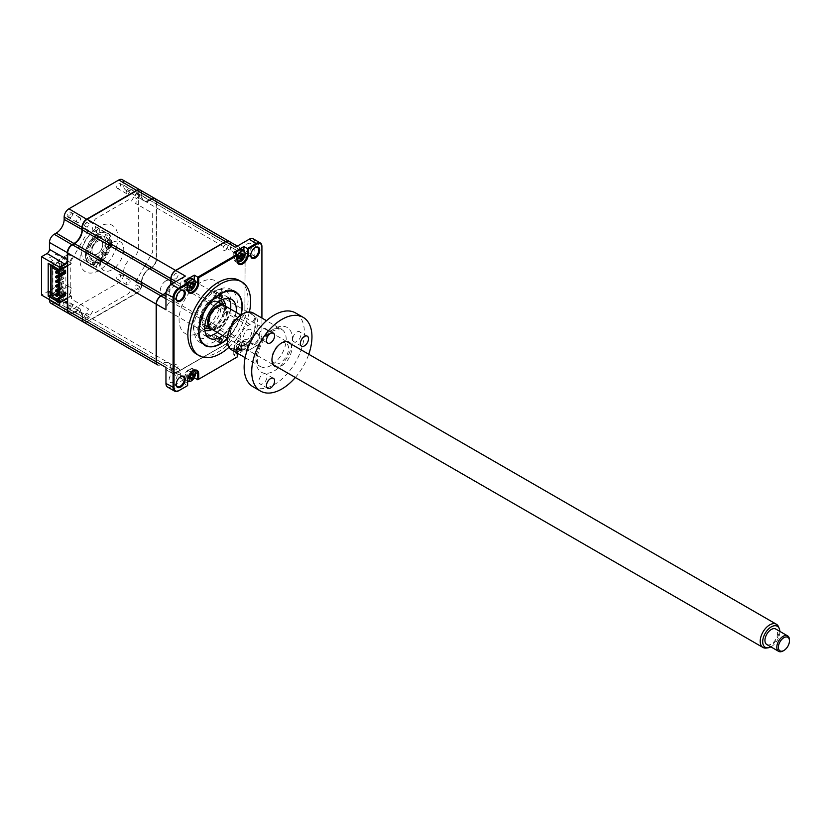 <?xml version="1.0" encoding="UTF-8"?>
<svg xmlns="http://www.w3.org/2000/svg" width="831" height="831" viewBox="0 0 831 831"><rect width="100%" height="100%" fill="white"/><g stroke="black" fill="none" stroke-linecap="round" stroke-linejoin="round"><path stroke-width="0.62" stroke-dasharray="4.16 3.12" d="M118.677 279.143A2.794 1.61 -60 0 1 117.285 279.278A2.794 1.61 -60 0 1 116.849 277.045A2.794 1.61 -60 0 1 118.677 274.583A2.794 1.61 -60 0 1 120.079 274.438A2.794 1.61 -60 0 1 120.505 276.681A2.794 1.61 -60 0 1 118.677 279.143M128.161 284.618A2.794 1.61 -60 0 1 126.769 284.763A2.794 1.61 -60 0 1 126.343 282.519A2.794 1.61 -60 0 1 128.161 280.057A2.794 1.61 -60 0 1 129.563 279.922A2.794 1.61 -60 0 1 129.989 282.156A2.794 1.61 -60 0 1 128.161 284.618M118.677 188.149A2.794 1.61 -60 0 1 117.285 188.284A2.794 1.61 -60 0 1 116.849 186.051A2.794 1.61 -60 0 1 118.677 183.578A2.794 1.61 -60 0 1 120.079 183.443A2.794 1.61 -60 0 1 120.505 185.687A2.794 1.61 -60 0 1 118.677 188.149M128.161 189.063A2.794 1.61 120 0 0 126.343 191.525A2.794 1.61 120 0 0 126.769 193.758A2.794 1.61 120 0 0 128.161 193.623A2.794 1.61 120 0 0 129.989 191.161A2.794 1.61 120 0 0 129.563 188.917A2.794 1.61 120 0 0 128.161 189.063M69.077 216.787A2.794 1.61 -60 0 1 67.675 216.922A2.794 1.61 -60 0 1 67.249 214.689A2.794 1.61 -60 0 1 69.077 212.227A2.794 1.61 -60 0 1 70.469 212.082A2.794 1.61 -60 0 1 70.895 214.325A2.794 1.61 -60 0 1 69.077 216.787M78.561 222.261A2.794 1.61 -60 0 1 77.158 222.407A2.794 1.61 -60 0 1 76.732 220.163A2.794 1.61 -60 0 1 78.561 217.701A2.794 1.61 -60 0 1 79.953 217.566A2.794 1.61 -60 0 1 80.378 219.799A2.794 1.61 -60 0 1 78.561 222.261M93.872 230.156A2.296 1.319 -60 0 1 92.729 230.27A2.296 1.319 -60 0 1 92.376 228.432A2.296 1.319 -60 0 1 93.872 226.416A2.296 1.319 -60 0 1 95.025 226.302A2.296 1.319 -60 0 1 95.378 228.141A2.296 1.319 -60 0 1 93.872 230.156M98.141 228.878A2.296 1.319 120 0 0 96.645 230.904A2.296 1.319 120 0 0 96.998 232.732A2.296 1.319 120 0 0 98.141 232.618A2.296 1.319 120 0 0 99.637 230.603A2.296 1.319 120 0 0 99.294 228.764A2.296 1.319 120 0 0 98.141 228.878M93.872 259.833A17.326 10.003 -60 0 1 85.209 260.685A17.326 10.003 -60 0 1 82.56 246.807A17.326 10.003 -60 0 1 93.872 231.537A17.326 10.003 -60 0 1 102.535 230.675A17.326 10.003 -60 0 1 105.194 244.563A17.326 10.003 -60 0 1 93.872 259.833M97.591 261.973A17.326 10.003 -60 0 1 88.927 262.835A17.326 10.003 -60 0 1 86.268 248.947A17.326 10.003 -60 0 1 97.591 233.677A17.326 10.003 -60 0 1 106.254 232.825A17.326 10.003 -60 0 1 108.913 246.703A17.326 10.003 -60 0 1 97.591 261.973M93.872 264.954A2.296 1.319 -60 0 1 92.729 265.068A2.296 1.319 -60 0 1 92.376 263.23A2.296 1.319 -60 0 1 93.872 261.204A2.296 1.319 -60 0 1 95.025 261.1A2.296 1.319 -60 0 1 95.378 262.928A2.296 1.319 -60 0 1 93.872 264.954M98.141 263.676A2.296 1.319 120 0 0 96.645 265.691A2.296 1.319 120 0 0 96.998 267.53A2.296 1.319 120 0 0 98.141 267.416A2.296 1.319 120 0 0 99.637 265.401A2.296 1.319 120 0 0 99.294 263.562A2.296 1.319 120 0 0 98.141 263.676M69.077 307.782A2.794 1.61 -60 0 1 67.675 307.927A2.794 1.61 -60 0 1 67.249 305.683A2.794 1.61 -60 0 1 69.077 303.222A2.794 1.61 -60 0 1 70.469 303.086A2.794 1.61 -60 0 1 70.895 305.32A2.794 1.61 -60 0 1 69.077 307.782M78.561 308.696A2.794 1.61 120 0 0 76.732 311.158A2.794 1.61 120 0 0 77.158 313.401A2.794 1.61 120 0 0 78.561 313.256A2.794 1.61 120 0 0 80.378 310.794A2.794 1.61 120 0 0 79.953 308.561A2.794 1.61 120 0 0 78.561 308.696M67.633 265.401L71.424 263.209L71.424 261.339A3.355 1.932 -60 0 1 72.12 259.002L78.353 248.22M71.424 263.209L55.781 254.172L48.821 258.192L52.935 260.56L48.188 263.302M49.455 299.627L49.455 293.239A3.355 1.932 120 0 0 48.759 291.702A3.355 1.932 120 0 0 47.087 291.868L41.55 295.057M67.633 303.554L67.955 303.554A3.802 2.192 120 0 0 67.633 302.266M83.38 322.033A6.71 3.875 -60 0 1 82.02 318.969L82.02 316.601A11.177 6.451 120 0 0 79.703 311.48A11.177 6.451 120 0 0 74.115 312.041L72.38 313.038A6.264 3.615 -60 0 1 67.955 310.482L67.955 303.554M65.514 311.718A6.71 3.875 -60 0 1 64.153 308.665L64.153 306.286A11.177 6.451 120 0 0 61.837 301.175A11.177 6.451 120 0 0 56.248 301.726L54.202 302.91L72.058 313.225A6.71 3.875 -60 0 1 68.869 313.64M54.202 302.91A6.71 3.875 -60 0 1 50.847 303.242M67.633 308.291L74.437 311.854L72.38 313.038M64.153 306.286L82.653 316.601A11.624 6.71 120 0 0 74.437 311.854M140.221 190.05A6.71 3.875 -60 0 1 141.457 193.021L141.457 195.389A11.177 6.451 120 0 0 143.773 200.51A11.177 6.451 120 0 0 149.362 199.959L151.419 198.775A6.71 3.875 -60 0 1 154.774 198.443A6.71 3.875 -60 0 1 156.166 201.507L156.166 259.189A6.71 3.875 -60 0 1 151.419 267.405L149.362 268.59A11.177 6.451 120 0 0 141.457 282.28L141.457 284.659A6.71 3.875 -60 0 1 136.72 292.876L86.767 321.711A6.71 3.875 -60 0 1 83.432 322.064M122.209 179.641A6.71 3.875 -60 0 1 123.601 182.706L123.601 185.084A11.177 6.451 120 0 0 125.907 190.195A11.177 6.451 120 0 0 131.495 189.645L133.552 188.46A6.71 3.875 -60 0 1 136.907 188.128A6.71 3.875 -60 0 1 138.299 191.192L138.299 248.874A6.71 3.875 -60 0 1 133.552 257.091L131.495 258.275A11.177 6.451 120 0 0 123.601 271.966L123.601 274.344A6.71 3.875 -60 0 1 118.854 282.561L68.9 311.396A6.71 3.875 -60 0 1 65.545 311.729M123.601 274.344L141.457 285.023A6.264 3.615 -60 0 1 137.032 292.689L87.078 321.524A6.264 3.615 -60 0 1 82.653 318.969L82.653 316.601M68.9 311.396L87.078 321.524M137.032 292.689L118.854 282.561M149.372 268.6A11.624 6.71 120 0 0 141.467 282.291L141.457 282.644M149.362 268.59L131.495 258.275M138.299 248.874L156.166 259.552A6.264 3.615 -60 0 1 151.73 267.229L133.552 257.091M138.299 191.192L156.166 201.507L156.166 259.552M133.552 188.46L151.73 199.315A6.264 3.615 -60 0 1 156.166 201.871M131.495 189.645L149.684 200.51L151.73 199.315M123.601 185.084L141.457 195.763A11.624 6.71 120 0 0 149.684 200.51M86.923 219.394L137.032 190.829A6.264 3.615 -60 0 1 141.457 193.384L141.457 195.763M123.601 182.706L141.457 193.384M74.738 243.763A11.624 6.71 120 0 0 82.643 230.073M67.633 252.801L67.955 252.801A6.264 3.615 -60 0 1 72.38 245.135L72.692 244.958M67.633 259.739L67.955 252.801M67.633 261.381A3.802 2.192 120 0 0 67.955 259.739M50.005 295.109L52.935 293.416L52.935 260.56M52.935 293.416L48.821 291.047L55.781 287.027L71.424 296.065L67.633 298.256M79.371 246.443L87.276 232.753M88.304 230.966L88.616 230.436L85.24 228.483A4.02 2.327 -60 0 1 85.24 223.84A4.02 2.327 -60 0 1 89.26 221.513L92.636 223.466L94.537 220.184A3.355 1.932 -60 0 1 96.209 218.418L127.901 200.115A3.355 1.932 -60 0 1 129.584 199.949L131.475 201.04L134.851 195.202A4.02 2.327 -60 0 1 138.87 192.875A4.02 2.327 -60 0 1 138.87 197.518L135.495 203.366L151.99 212.892A3.355 1.932 -60 0 1 152.686 214.429L152.686 251.024A3.355 1.932 -60 0 1 151.99 253.362L145.768 264.144M144.739 265.92L136.835 279.611M135.806 281.387L135.495 281.927L138.87 283.87A4.02 2.327 -60 0 1 138.87 288.523A4.02 2.327 -60 0 1 134.851 290.84L131.475 288.897L129.584 292.169A3.355 1.932 -60 0 1 127.901 293.945L96.209 312.238A3.355 1.932 -60 0 1 94.537 312.404L92.636 311.313L89.26 317.162A4.02 2.327 -60 0 1 85.24 319.488A4.02 2.327 -60 0 1 85.24 314.835L88.616 308.987L72.12 299.472A3.355 1.932 -60 0 1 71.424 297.934L71.424 296.065M82.653 227.704L82.653 227.341A6.264 3.615 -60 0 1 87.078 219.675M193.862 328.515A30.737 17.752 -60 0 1 207.283 297.571A30.737 17.752 -60 0 1 230.976 289.344A30.737 17.752 -60 0 1 237.334 303.408A30.737 17.752 -60 0 1 223.923 334.342A30.737 17.752 -60 0 1 200.229 342.58A30.737 17.752 -60 0 1 193.862 328.515M196.677 354.214A42.589 24.587 120 0 0 229.501 342.808A42.589 24.587 120 0 0 248.085 299.939A42.589 24.587 120 0 0 239.266 280.442M229.055 347.202A42.589 24.587 120 0 0 249.383 311.989M180.472 290.767A5.703 3.293 120 0 0 180.234 290.892A5.703 3.293 120 0 0 176.203 297.872L176.203 298.422M169.098 293.769A5.703 3.293 -60 0 1 171.581 288.025A5.703 3.293 -60 0 1 175.975 286.498A5.703 3.293 -60 0 1 177.159 289.105A5.703 3.293 -60 0 1 174.666 294.849A5.703 3.293 -60 0 1 170.272 296.376A5.703 3.293 -60 0 1 169.098 293.769M243.618 250.744A5.703 3.293 -60 0 1 246.101 245A5.703 3.293 -60 0 1 250.495 243.473A5.703 3.293 -60 0 1 251.679 246.08A5.703 3.293 -60 0 1 249.186 251.824A5.703 3.293 -60 0 1 244.792 253.351A5.703 3.293 -60 0 1 243.618 250.744M254.992 247.742A5.703 3.293 120 0 0 254.764 247.867A5.703 3.293 120 0 0 250.723 254.847L250.723 255.397M243.618 336.794A5.703 3.293 -60 0 1 246.101 331.05A5.703 3.293 -60 0 1 250.495 329.523A5.703 3.293 -60 0 1 251.679 332.13A5.703 3.293 -60 0 1 249.186 337.874A5.703 3.293 -60 0 1 244.792 339.401A5.703 3.293 -60 0 1 243.618 336.794M250.723 340.897A5.703 3.293 120 0 0 251.907 343.504A5.703 3.293 120 0 0 256.301 341.977A5.703 3.293 120 0 0 258.794 336.243A5.703 3.293 120 0 0 257.61 333.636A5.703 3.293 120 0 0 254.764 333.917A5.703 3.293 120 0 0 250.723 340.897L250.723 341.448A6.368 3.677 120 0 0 255.231 344.044A6.368 3.677 120 0 0 259.739 336.243A6.368 3.677 120 0 0 255.231 333.636A6.368 3.677 120 0 0 250.723 341.448M169.098 379.819A5.703 3.293 -60 0 1 171.581 374.075A5.703 3.293 -60 0 1 175.975 372.548A5.703 3.293 -60 0 1 177.159 375.155A5.703 3.293 -60 0 1 174.666 380.899A5.703 3.293 -60 0 1 170.272 382.426A5.703 3.293 -60 0 1 169.098 379.819M180.472 376.817A5.703 3.293 120 0 0 180.234 376.942A5.703 3.293 120 0 0 176.203 383.922L176.203 384.473M185.406 276.079A6.71 3.875 120 0 0 180.67 284.285L180.67 286.664A11.177 6.451 -60 0 1 172.765 300.355L165.961 296.428M170.448 284.825A11.177 6.451 -60 0 1 166.065 292.429M180.67 286.664L173.866 282.737M156.321 304.188L156.321 361.869M165.961 298.807L170.708 301.539A6.71 3.875 120 0 0 165.961 309.755M165.961 367.437A6.71 3.875 120 0 0 167.353 370.512A6.71 3.875 120 0 0 170.708 370.179L172.765 368.985A11.177 6.451 -60 0 1 178.353 368.434A11.177 6.451 -60 0 1 180.67 373.555L171.02 367.801L171.02 370.179A6.482 3.74 120 0 0 175.611 372.818L225.72 344.252A6.71 3.875 120 0 0 230.457 336.046L240.107 341.614L240.107 339.235A11.177 6.451 -60 0 1 248.012 325.544L238.362 319.977A11.177 6.451 -60 0 0 230.457 333.667L240.107 339.235M171.02 370.179L171.02 370.356A6.71 3.875 120 0 0 172.412 373.431A6.71 3.875 120 0 0 175.767 373.098L225.72 344.252L235.36 349.82A6.71 3.875 120 0 0 240.107 341.614M172.765 368.985L163.115 363.417A11.177 6.451 -60 0 1 168.703 362.867A11.177 6.451 -60 0 1 171.02 367.988L171.02 370.356L180.67 375.924A6.71 3.875 120 0 0 182.051 378.998A6.71 3.875 120 0 0 185.406 378.666L175.611 372.818M157.713 364.944A6.71 3.875 120 0 0 161.058 364.612L170.708 370.179M167.582 387.08A7.822 4.519 120 0 0 171.498 386.695L185.406 378.666M180.67 373.555L180.67 375.924M191.826 373.545A3.688 2.129 120 0 0 191.826 373.358A3.688 2.129 120 0 0 189.219 371.852A3.688 2.129 120 0 0 186.611 376.37A3.688 2.129 120 0 0 189.375 377.783M189.551 377.658A3.688 2.129 120 0 0 191.805 373.763M194.08 370.46A7.157 4.134 120 0 0 192.792 368.673A7.157 4.134 120 0 0 187.276 370.584A7.157 4.134 120 0 0 184.16 377.783L184.16 383.579L187.64 381.574M188.201 381.252L194.277 377.741L194.277 371.945A7.157 4.134 120 0 0 194.153 370.751M180.67 284.285L175.923 281.553M225.72 241.665L175.611 270.594M244.844 310.576L245.166 252.894L244.844 310.576M240.419 318.792L250.069 324.36A6.71 3.875 120 0 0 254.805 316.144L245.166 310.576A6.71 3.875 120 0 1 240.419 318.792M235.36 349.82L249.269 341.79A7.822 4.519 120 0 0 254.805 332.203L254.805 316.144M248.012 325.544L250.069 324.36M229.076 241.333A6.71 3.875 120 0 1 230.457 244.407L240.107 249.975A6.71 3.875 120 0 0 238.715 246.9A6.71 3.875 120 0 0 235.36 247.233M248.012 256.914A11.177 6.451 -60 0 1 242.423 257.465A11.177 6.451 -60 0 1 240.107 252.344L230.457 246.776A11.177 6.451 -60 0 0 232.773 251.897A11.177 6.451 -60 0 0 238.362 251.346L248.012 256.914L250.069 255.719L240.419 250.152A6.71 3.875 120 0 1 243.774 249.819L253.413 255.387A6.71 3.875 120 0 0 250.069 255.719M253.413 255.387A6.71 3.875 120 0 1 254.805 258.462L245.166 252.894A6.71 3.875 120 0 0 243.774 249.819M254.805 258.462L254.805 242.392A7.822 4.519 120 0 0 253.185 238.819M240.107 252.344L240.107 249.975M254.805 332.203L261.921 336.867L261.921 318.055L261.921 336.316A7.822 4.519 -60 0 1 256.384 345.893L247.358 351.108L248.313 350.557L248.313 345.312A7.822 4.519 120 0 0 242.777 342.123A7.822 4.519 120 0 0 237.24 351.7L237.24 356.956L233.771 354.941L233.771 349.145L237.24 351.16A7.157 4.134 120 0 1 242.299 342.393L242.777 342.123M261.921 336.867A7.157 4.134 -60 0 1 256.862 345.623L248.313 350.557M256.862 345.623L249.269 341.79M237.728 261.568A7.157 4.134 120 0 0 243.888 252.312L243.888 251.18M241.426 253.902A3.688 2.129 120 0 0 241.437 253.725A3.688 2.129 120 0 0 238.829 252.219A3.688 2.129 120 0 0 236.212 256.737A3.688 2.129 120 0 0 238.975 258.15M239.162 258.026A3.688 2.129 120 0 0 241.343 254.535M233.771 252.354L233.771 258.15A7.157 4.134 120 0 0 235.246 261.422A7.157 4.134 120 0 0 237.437 261.651M189.551 286.664A3.688 2.129 120 0 0 191.826 282.363A3.688 2.129 120 0 0 189.219 280.857A3.688 2.129 120 0 0 186.611 285.376A3.688 2.129 120 0 0 189.375 286.788M184.16 280.992L184.16 286.788A7.157 4.134 120 0 0 185.635 290.071A7.157 4.134 120 0 0 187.827 290.289M188.118 290.206A7.157 4.134 120 0 0 194.277 280.951L194.277 279.818M187.64 283.007L187.64 289.344M237.24 254.359L237.24 260.705M187.64 380.338L187.64 385.594L184.16 383.579M192.927 370.906A7.157 4.134 120 0 0 192.699 371.031A7.157 4.134 120 0 0 187.64 379.798L184.16 377.783M236.212 347.732A3.688 2.129 120 0 0 238.829 349.238A3.688 2.129 120 0 0 241.437 344.72A3.688 2.129 120 0 0 238.829 343.213A3.688 2.129 120 0 0 236.212 347.732M248.313 345.312L247.358 345.312L247.358 351.108L243.888 349.103L243.888 343.307A7.157 4.134 120 0 0 242.403 340.035A7.157 4.134 120 0 0 236.887 341.946A7.157 4.134 120 0 0 233.771 349.145M243.888 349.103L233.771 354.941M243.888 343.307L247.358 345.312A7.157 4.134 120 0 0 245.883 342.04A7.157 4.134 120 0 0 242.299 342.393M237.24 351.7L237.24 353.113M172.765 300.355L170.708 301.539M227.393 338.622A30.737 17.752 120 0 0 241.115 314.845M100.717 259.376A13.41 7.749 -60 0 1 99.73 260.01A13.41 7.749 -60 0 1 93.02 260.674A13.41 7.749 -60 0 1 90.963 249.934A13.41 7.749 -60 0 1 99.73 238.113A13.41 7.749 -60 0 1 106.43 237.448A13.41 7.749 -60 0 1 109.162 244.761M109.1 245.342A13.41 7.749 -60 0 1 101.195 259.033M100.593 261.059A17.887 10.325 -60 0 1 98.141 262.752A17.887 10.325 -60 0 1 85.5 255.449A17.887 10.325 -60 0 1 98.141 233.542A17.887 10.325 -60 0 1 110.554 243.815M110.118 245.934A17.887 10.325 -60 0 1 102.213 259.625M111.344 244.262A17.887 10.325 120 0 0 98.931 233.999A17.887 10.325 120 0 0 86.289 255.906A17.887 10.325 120 0 0 98.931 263.209A17.887 10.325 120 0 0 101.382 261.516M103.002 260.082A17.887 10.325 120 0 0 110.907 246.392M116.371 247.171A26.831 15.488 120 0 0 98.931 226.697A26.831 15.488 120 0 0 79.963 259.552A26.831 15.488 120 0 0 98.931 270.511A26.831 15.488 120 0 0 106.41 264.424M107.801 262.845A26.831 15.488 120 0 0 115.706 249.155M216.548 292.782A2.233 1.288 120 0 0 216.091 291.754A2.233 1.288 120 0 0 214.367 292.356A2.233 1.288 120 0 0 213.39 294.6A2.233 1.288 120 0 0 213.847 295.628A2.233 1.288 120 0 0 215.572 295.026A2.233 1.288 120 0 0 216.548 292.782M216.548 336.586A2.233 1.288 120 0 0 216.091 335.568A2.233 1.288 120 0 0 214.367 336.16A2.233 1.288 120 0 0 213.39 338.414A2.233 1.288 120 0 0 213.847 339.432A2.233 1.288 120 0 0 215.572 338.84A2.233 1.288 120 0 0 216.548 336.586M227.403 338.321A30.404 17.555 120 0 0 240.865 315.001M241.998 305.652A31.298 18.074 -60 0 1 219.872 343.982A31.298 18.074 -60 0 1 197.736 331.205A31.298 18.074 -60 0 1 219.872 292.865A31.298 18.074 -60 0 1 241.998 305.652L241.998 306.109M206.909 335.953A22.354 12.912 -60 0 1 203.792 334.955A22.354 12.912 -60 0 1 199.16 324.724A22.354 12.912 -60 0 1 208.924 302.224A22.354 12.912 -60 0 1 226.146 296.231A22.354 12.912 -60 0 1 228.567 298.433M236.149 312.342A22.354 12.912 -60 0 1 222.739 335.568M230.623 309.142A22.354 12.912 -60 0 1 217.203 332.379M59.707 274.053L62.896 272.215L62.896 273.378L55.781 277.481M58.43 275.965L63.914 272.797L63.914 273.96L58.43 277.128M56.799 286.03L62.896 282.509L62.896 281.335L58.43 283.922M58.43 285.085L63.914 281.927L63.914 283.091L58.43 286.259M62.896 281.335L63.914 281.927M62.896 282.509L63.914 283.091M58.492 295.348L63.914 292.221L62.896 291.629L56.799 295.161M62.896 291.629L62.896 290.466L58.43 293.052M58.43 294.216L63.914 291.047L63.914 292.221M62.896 290.466L63.914 291.047M162.959 294.693L230.301 333.574L230.301 335.953L141.779 284.836A6.71 3.875 -60 0 1 137.032 293.052L87.078 321.898A6.71 3.875 -60 0 1 83.723 322.231A6.71 3.875 -60 0 1 82.331 319.156L82.331 316.788A11.177 6.451 120 0 0 80.025 311.667A11.177 6.451 120 0 0 74.437 312.217L72.38 313.401L160.902 364.518A6.71 3.875 -60 0 1 157.63 364.892M72.38 313.401A6.71 3.875 -60 0 1 69.025 313.734M82.331 316.788L170.864 367.894A11.177 6.451 120 0 0 168.548 362.773A11.177 6.451 120 0 0 162.959 363.334L160.902 364.518M74.437 312.217L162.959 363.334M230.301 335.953A6.71 3.875 -60 0 1 225.565 344.169L175.611 373.005A6.71 3.875 -60 0 1 172.256 373.337A6.71 3.875 -60 0 1 170.864 370.262L170.864 367.894M82.331 319.156L170.864 370.262M141.779 282.467A11.177 6.451 120 0 1 149.684 268.777L238.206 319.883A11.177 6.451 120 0 0 230.301 333.574M140.387 190.133A6.71 3.875 -60 0 1 141.779 193.208L141.779 195.576A11.177 6.451 120 0 0 144.095 200.697A11.177 6.451 120 0 0 149.684 200.136L151.73 198.952L240.263 250.069A6.71 3.875 -60 0 1 243.618 249.736A6.71 3.875 -60 0 1 245.01 252.801L245.01 310.482A6.71 3.875 -60 0 1 240.263 318.699L238.206 319.883M151.73 198.952A6.71 3.875 -60 0 1 155.085 198.619A6.71 3.875 -60 0 1 156.477 201.694L156.477 259.376A6.71 3.875 -60 0 1 151.741 267.592M141.779 195.576L230.301 246.682A11.177 6.451 120 0 0 232.618 251.803A11.177 6.451 120 0 0 238.206 251.253L240.263 250.069M149.684 200.136L238.206 251.253M228.992 241.291A6.71 3.875 -60 0 1 230.301 244.314L230.301 246.682M141.779 193.208L230.301 244.314M166.117 292.117A11.177 6.451 120 0 0 170.21 285.033M138.808 195.223L136.668 193.831A3.251 1.88 120 0 0 134.57 197.456L136.845 198.609L138.808 195.223M89.197 223.871L87.058 222.469A3.251 1.88 120 0 0 84.959 226.094L87.245 227.247L89.197 223.871M100.468 260.986A16.547 9.556 120 0 0 112.06 269.691A16.547 9.556 120 0 0 113.681 268.621M115.374 267.218A16.547 9.556 120 0 0 123.279 253.528M123.642 251.367A16.547 9.556 120 0 0 112.06 242.673A16.547 9.556 120 0 0 110.43 243.743M108.747 245.135A16.547 9.556 120 0 0 100.842 258.825M67.633 265.941L70.791 264.123L70.791 295.878L67.633 297.706M138.808 286.228L136.668 284.825A3.251 1.88 120 0 0 134.57 288.45L136.845 289.614L138.808 286.228M89.197 314.866L87.058 313.464A3.251 1.88 120 0 0 84.959 317.099L87.245 318.252L89.197 314.866M170.864 278.634L240.263 318.699M225.388 250.131A3.251 1.88 120 0 0 227.684 246.142A3.251 1.88 120 0 0 225.388 244.813A3.251 1.88 120 0 0 223.082 248.801A3.251 1.88 120 0 0 225.388 250.131M175.777 278.769A3.251 1.88 120 0 0 178.083 274.781A3.251 1.88 120 0 0 175.777 273.461A3.251 1.88 120 0 0 173.482 277.44A3.251 1.88 120 0 0 175.777 278.769M200.583 332.12A30.404 17.555 -60 0 1 179.081 319.706A30.404 17.555 -60 0 1 200.583 282.467A30.404 17.555 -60 0 1 222.085 294.88A30.404 17.555 -60 0 1 200.583 332.12M225.388 341.125A3.251 1.88 120 0 0 227.684 337.137A3.251 1.88 120 0 0 225.388 335.817A3.251 1.88 120 0 0 223.082 339.796A3.251 1.88 120 0 0 225.388 341.125M175.777 369.764A3.251 1.88 120 0 0 178.083 365.785A3.251 1.88 120 0 0 175.777 364.456A3.251 1.88 120 0 0 173.482 368.434A3.251 1.88 120 0 0 175.777 369.764M58.43 298.142L61.743 296.22L61.743 297.778L58.43 299.69M50.005 296.657L68.184 286.165L68.184 284.524L50.639 294.652M50.639 295.379L61.702 288.991L61.702 260.519L50.639 266.907M50.005 266.543L68.184 256.041L68.184 254.4L72.224 256.727L69.212 263.209L70.791 264.123M50.483 264.622L67.321 254.899M67.633 254.722L68.184 254.4M58.897 269.483L63.322 266.928L61.743 266.013L61.743 267.561L58.658 269.348M61.743 266.013L57.318 268.569M63.322 266.928L63.322 268.475L61.743 267.561M51.948 267.561L59.375 263.271L65.857 267.021L63.322 268.475M58.43 292.481L59.375 291.93L59.375 274.251M59.375 273.866L59.375 263.271M64.112 294.673L65.857 295.68L63.322 297.134L61.743 296.22M63.125 294.101L59.375 291.93M58.43 301.518L63.322 298.693L61.743 297.778M63.322 298.693L63.322 297.134M68.184 286.165L72.224 288.492L69.212 294.974L70.791 295.878M65.576 292.689L64.278 291.93L58.43 295.317M64.278 293.436L64.278 291.93M65.576 270.688L64.278 269.94L58.43 273.316M64.278 271.446L64.278 269.94M65.857 295.68L65.857 267.021M187.64 284.482A6.035 3.49 120 0 0 186.975 287.505A6.035 3.49 120 0 0 187.733 289.874M186.175 282.166A6.035 3.49 120 0 0 186.196 289.095A6.035 3.49 120 0 0 189.219 288.804A6.035 3.49 120 0 0 191.13 287.173M191.431 286.809A6.035 3.49 120 0 0 192.865 284.316M193.052 283.828A6.035 3.49 120 0 0 192.231 278.645M191.192 288.752L189.78 286.352L191.005 287.1M190.891 283.309A2.638 1.517 -60 0 1 190.351 283.34A2.638 1.517 -60 0 1 189.572 282.54A2.638 1.517 -60 0 1 188.242 284.836A2.638 1.517 -60 0 1 189.323 285.116A2.638 1.517 -60 0 1 189.572 285.604A2.638 1.517 -60 0 1 190.891 283.309L192.148 283.662M189.572 285.604L190.507 286.508M189.78 286.28L191.317 287.879M188.242 284.836L189.239 286.383M187.983 285.241L190.133 285.771M189.572 282.54L191.317 283.714M191.587 283.153L193.737 283.683M191.41 282.633L189.78 282.041L192.314 281.917M211.334 302.546A13.41 7.749 -60 0 1 218.044 301.882A13.41 7.749 -60 0 1 220.101 312.633A13.41 7.749 -60 0 1 211.334 324.454A13.41 7.749 -60 0 1 204.623 325.118A13.41 7.749 -60 0 1 202.567 314.367A13.41 7.749 -60 0 1 211.334 302.546M224.277 305.507A13.41 7.749 -60 0 1 226.666 311.396A13.41 7.749 -60 0 1 217.182 327.83L217.182 327.83A13.41 7.749 -60 0 1 210.887 328.702M217.971 327.372L217.971 327.372A12.299 7.095 120 0 0 226.666 312.311A12.299 7.095 120 0 0 217.971 307.293A12.299 7.095 120 0 0 209.277 322.345A12.299 7.095 120 0 0 217.971 327.372L217.182 327.83L217.971 327.372M204.841 330.312A17.887 10.325 -60 0 1 201.019 316.32A17.887 10.325 -60 0 1 212.913 299.804A17.887 10.325 -60 0 1 222.646 299.472M225.533 306.203A17.887 10.325 -60 0 1 212.913 329.014A17.887 10.325 -60 0 1 212.123 329.44M165.805 280.909A7.718 4.456 120 0 0 160.767 287.713A7.718 4.456 120 0 0 161.952 293.894A7.718 4.456 120 0 0 165.805 293.509A7.718 4.456 120 0 0 170.843 286.716A7.718 4.456 120 0 0 169.659 280.535A7.718 4.456 120 0 0 165.805 280.909M97.352 241.395A7.718 4.456 120 0 0 92.314 248.189A7.718 4.456 120 0 0 93.498 254.369A7.718 4.456 120 0 0 97.352 253.985A7.718 4.456 120 0 0 102.39 247.191A7.718 4.456 120 0 0 101.205 241.011A7.718 4.456 120 0 0 97.352 241.395M97.352 237.656A12.299 7.095 -60 0 1 106.046 242.673A12.299 7.095 -60 0 1 97.352 257.735A12.299 7.095 -60 0 1 88.657 252.707A12.299 7.095 -60 0 1 97.352 237.656L98.141 237.199A13.41 7.749 120 0 0 88.657 253.621A13.41 7.749 120 0 0 98.141 259.095A13.41 7.749 120 0 0 107.625 242.673A13.41 7.749 120 0 0 98.141 237.199L97.352 237.656M235.786 253.517A6.035 3.49 120 0 0 235.807 260.456A6.035 3.49 120 0 0 238.829 260.155A6.035 3.49 120 0 0 240.71 258.566M241.042 258.161A6.035 3.49 120 0 0 242.642 255.231M242.662 255.179A6.035 3.49 120 0 0 241.842 250.006M237.24 255.844A6.035 3.49 120 0 0 236.575 258.867A6.035 3.49 120 0 0 237.334 261.225M240.793 253.922L239.39 253.476L240.917 255.075M239.39 253.476L239.172 253.902A2.638 1.517 -60 0 1 237.843 256.197L239.733 257.122M237.843 256.197A2.638 1.517 -60 0 1 238.933 256.478A2.638 1.517 -60 0 1 239.172 256.966L240.793 260.113M237.583 256.592L238.85 257.745M239.172 256.966A2.638 1.517 -60 0 1 240.502 254.67L241.187 254.515M240.917 259.23L240.107 257.87M193.052 374.823A6.035 3.49 120 0 0 192.231 369.639A6.035 3.49 120 0 0 189.219 369.94A6.035 3.49 120 0 0 185.271 375.259A6.035 3.49 120 0 0 186.196 380.099A6.035 3.49 120 0 0 189.219 379.798A6.035 3.49 120 0 0 191.099 378.209M191.13 378.178A6.035 3.49 120 0 0 192.865 375.321M193.675 370.584A6.035 3.49 120 0 0 191.244 371.104A6.035 3.49 120 0 0 186.975 378.5A6.035 3.49 120 0 0 187.64 380.754M191.192 373.597L189.78 373.036L192.314 372.911M191.005 378.095L189.78 377.347L191.317 378.874M189.572 376.599A2.638 1.517 -60 0 1 190.891 374.303A2.638 1.517 -60 0 1 190.351 374.334A2.638 1.517 -60 0 1 189.572 373.535A2.638 1.517 -60 0 1 188.242 375.841A2.638 1.517 -60 0 1 189.323 376.111A2.638 1.517 -60 0 1 189.572 376.599L190.507 377.503M188.242 375.841L189.239 377.378M187.983 376.235L190.133 376.765M189.572 373.535L191.317 374.708M189.78 373.109L191.41 373.638M190.891 374.303L193.737 374.677M191.587 374.147L192.148 374.667M70.656 217.525A2.586 1.496 -60 0 1 68.828 216.476A2.586 1.496 -60 0 1 70.656 213.307A2.586 1.496 -60 0 1 72.484 214.367A2.586 1.496 -60 0 1 70.656 217.525M70.656 308.519A2.586 1.496 -60 0 1 68.828 307.47A2.586 1.496 -60 0 1 70.656 304.302A2.586 1.496 -60 0 1 72.484 305.361A2.586 1.496 -60 0 1 70.656 308.519M230.758 307.262A26.831 15.488 120 0 0 212.123 292.045A26.831 15.488 120 0 0 193.156 324.911A26.831 15.488 120 0 0 212.123 335.859A26.831 15.488 120 0 0 215.655 333.439M217.036 332.275A26.831 15.488 120 0 0 230.447 309.039M212.123 328.557A17.887 10.325 120 0 0 224.775 306.649A17.887 10.325 120 0 0 212.123 299.347A17.887 10.325 120 0 0 199.482 321.254A17.887 10.325 120 0 0 212.123 328.557M56.799 281.47L62.896 277.938L62.896 276.775L58.43 279.361M58.43 280.525L63.914 277.357L63.914 278.53L58.43 281.699M62.896 276.775L63.914 277.357M62.896 277.938L63.914 278.53M58.43 290.819L63.914 287.651L62.896 287.069L55.781 291.172M62.896 287.069L62.896 285.906L58.43 288.482M58.43 289.655L63.914 286.487L63.914 287.651M58.43 271.394L63.914 268.236L63.914 269.4L58.43 272.568M63.914 269.4L62.896 268.818L56.799 272.339M62.896 268.818L62.896 267.644L58.43 270.231M62.896 267.644L63.914 268.236M240.845 342.465A6.035 3.49 120 0 0 236.575 349.861A6.035 3.49 120 0 0 237.832 352.624A6.035 3.49 120 0 0 240.845 352.323A6.035 3.49 120 0 0 245.114 344.927A6.035 3.49 120 0 0 243.867 342.164A6.035 3.49 120 0 0 240.845 342.465M238.975 349.145L238.674 348.584A15.27 6.046 -12.3 0 0 239.733 348.127L240.917 346.07A15.27 6.046 -107.7 0 0 240.793 344.917L241.925 344.273A15.27 10.907 43.8 0 1 242.153 345.353L243.338 346.039A15.27 6.046 -12.3 0 0 244.044 345.488L244.044 346.797A15.27 10.907 -163.8 0 1 243.338 347.462L242.153 349.519A15.27 10.907 43.8 0 1 241.925 350.464L240.793 351.108A15.27 6.046 -107.7 0 0 240.917 350.235L238.933 347.472A2.638 1.517 -60 0 1 239.172 347.96L240.917 350.235L239.733 349.55A15.27 10.907 -163.8 0 1 238.674 349.893L238.975 349.145M239.951 345.696L242.777 346.205L240.502 345.665A2.638 1.517 -60 0 1 239.951 345.696A2.638 1.517 -60 0 1 239.172 344.896A2.638 1.517 -60 0 1 237.843 347.192A2.638 1.517 -60 0 1 238.933 347.472M238.829 351.16A6.035 3.49 120 0 0 242.766 345.831A6.035 3.49 120 0 0 241.842 341.001A6.035 3.49 120 0 0 238.829 341.302A6.035 3.49 120 0 0 234.882 346.62A6.035 3.49 120 0 0 235.807 351.451A6.035 3.49 120 0 0 238.829 351.16M240.793 344.917L242.153 345.353M239.39 348.636L240.793 351.108M237.843 347.192L239.733 349.55M237.583 347.597L239.733 348.127M239.172 344.896L240.917 346.07M244.044 345.488L241.187 345.509M770.888 646.882A12.122 7.001 120 0 0 779.842 632.131A12.122 7.001 120 0 0 779.831 631.394M778.554 626.834A13.41 7.749 -60 0 1 779.166 630.729A13.41 7.749 -60 0 1 766.307 648.045M224.682 305.715A13.41 7.749 -60 0 1 227.455 312.196A13.41 7.749 -60 0 1 221.462 325.492A13.41 7.749 -60 0 1 211.261 328.951M789.45 640.192A8.944 5.163 -60 0 1 783.124 650.922M766.795 644.513A8.944 5.163 120 0 0 773.599 642.218A8.944 5.163 120 0 0 777.587 633.347A8.944 5.163 120 0 0 775.739 629.025M102.722 244.781A7.604 4.384 -60 0 1 97.185 253.995A7.604 4.384 -60 0 1 91.981 250.598A7.604 4.384 -60 0 1 97.518 241.395A7.604 4.384 -60 0 1 102.722 244.781M262.96 383.642A5.765 3.334 -60 0 1 260.072 383.932A5.765 3.334 -60 0 1 259.189 379.31A5.765 3.334 -60 0 1 262.96 374.22A5.765 3.334 -60 0 1 265.837 373.94A5.765 3.334 -60 0 1 266.72 378.562A5.765 3.334 -60 0 1 262.96 383.642M290.507 343.712A13.971 8.071 -60 0 1 281.844 365.609A13.971 8.071 -60 0 1 277.087 366.949M280.255 343.712L281.844 342.798L280.255 343.712A11.738 6.773 120 0 0 271.955 358.078A11.738 6.773 120 0 0 280.255 362.877A11.738 6.773 120 0 0 288.554 348.501A11.738 6.773 120 0 0 280.255 343.712M262.96 338.466A5.765 3.334 -60 0 1 260.072 338.747A5.765 3.334 -60 0 1 259.189 334.124A5.765 3.334 -60 0 1 262.96 329.045A5.765 3.334 -60 0 1 265.837 328.754A5.765 3.334 -60 0 1 266.72 333.376A5.765 3.334 -60 0 1 262.96 338.466M231.797 349.965A21.346 12.33 120 0 0 242.475 348.906A21.346 12.33 120 0 0 256.426 330.094A21.346 12.33 120 0 0 253.154 312.986M241.686 314.502A20.235 11.686 -60 0 1 255.99 322.76A20.235 11.686 -60 0 1 241.686 347.545A20.235 11.686 -60 0 1 227.382 339.277M296.844 341.489A5.765 3.334 -60 0 1 293.956 341.78A5.765 3.334 -60 0 1 293.073 337.157A5.765 3.334 -60 0 1 296.844 332.068A5.765 3.334 -60 0 1 299.721 331.787A5.765 3.334 -60 0 1 300.614 336.41A5.765 3.334 -60 0 1 296.844 341.489M252.956 386.706A42.589 24.587 120 0 0 274.251 384.597A42.589 24.587 120 0 0 302.079 347.067A42.589 24.587 120 0 0 295.545 312.934M295.348 377.492A42.589 24.587 120 0 0 308.758 354.255M47.087 291.868L49.455 293.239M56.248 301.726L67.321 308.114M64.153 308.665L82.02 318.969M123.601 271.966L141.457 282.28M254.805 242.392L261.921 246.506M243.888 252.312L245.02 252.967M184.16 286.788L187.64 288.804M194.277 280.951L195.42 281.605M233.771 258.15L237.24 260.155M194.277 371.945L195.42 372.61M171.498 386.695L178.613 390.799M98.141 260.924A15.654 9.037 120 0 0 109.214 241.759A15.654 9.037 120 0 0 98.141 235.37A15.654 9.037 120 0 0 87.078 254.535A15.654 9.037 120 0 0 98.141 260.924M87.078 321.898L175.611 373.005M137.032 293.052L225.565 344.169M156.477 259.376L245.01 310.482M156.477 201.694L245.01 252.801M204.696 327.715A15.654 9.037 -60 0 1 202.806 315.053A15.654 9.037 -60 0 1 212.913 301.632A15.654 9.037 -60 0 1 220.319 300.645M223.653 305.122A15.654 9.037 -60 0 1 212.913 327.185A15.654 9.037 -60 0 1 210.233 328.349M271.093 365.432A21.346 12.33 -60 0 1 260.415 366.492A21.346 12.33 -60 0 1 257.143 349.384A21.346 12.33 -60 0 1 271.093 330.561A21.346 12.33 -60 0 1 281.761 329.502A21.346 12.33 -60 0 1 285.033 346.61A21.346 12.33 -60 0 1 271.093 365.432M274.251 328.744A25.823 14.906 120 0 0 255.99 360.363A25.823 14.906 120 0 0 274.251 370.906A25.823 14.906 120 0 0 292.512 339.277A25.823 14.906 120 0 0 274.251 328.744M126.769 284.763L117.285 279.278M126.769 193.758L117.285 188.284M77.158 222.407L67.675 216.922M96.998 232.732L92.729 230.27M88.927 262.835L85.209 260.685M96.998 267.53L92.729 265.068M77.158 313.401L67.675 307.927M79.953 308.561L70.469 303.086M99.294 263.562L95.025 261.1M48.759 291.702L66.625 302.017M61.837 301.175L67.321 304.333M67.633 304.51L79.703 311.48M125.907 190.195L143.773 200.51M136.907 188.128L140.096 189.967M140.356 190.122L154.774 198.443M106.254 232.825L102.535 230.675M99.294 228.764L95.025 226.302M79.953 217.566L70.469 212.082M129.563 188.917L120.079 183.443M129.563 279.922L120.079 274.438M235.869 292.169L230.976 289.344M183.09 290.611L175.975 286.498M257.61 247.586L250.495 243.473M257.61 333.636L250.495 329.523M183.09 376.661L175.975 372.548M182.051 378.998L172.412 373.431M178.353 368.434L168.703 362.867M172.256 373.337L167.353 370.512M177.387 386.529L170.272 382.426M251.907 343.504L244.792 339.401M238.715 246.9L237.323 246.101M242.423 257.465L232.773 251.897M251.907 257.454L244.792 253.351M185.635 290.071L189.115 292.076M235.246 261.422L238.726 263.437M242.403 340.035L245.883 342.04M192.792 368.673L196.272 370.678M177.387 300.479L170.272 296.376M205.132 345.416L200.229 342.58M93.02 260.674C93.03 261.516 94.89 261.256 98.609 259.906C102.826 257.246 105.89 253.102 107.791 247.461C109.671 237.978 107.272 238.829 106.43 237.448M216.091 291.754L221.617 294.953M216.091 335.568L221.617 338.757M220.506 343.619L219.872 343.982M226.146 296.231L231.683 299.43M203.792 334.955L209.329 338.155M213.847 339.432L219.384 342.632M213.847 295.628L219.384 298.817M80.025 311.667L168.548 362.773M155.085 198.619L228.941 241.26M229.044 241.322L243.618 249.736M144.095 200.697L232.618 251.803M186.196 289.095L187.754 289.998M189.946 285.854L189.323 285.116M191.296 283.516L190.351 283.34M218.262 302.006L218.044 301.882C218.023 301.04 216.153 301.3 212.456 302.65C204.26 306.701 199.45 323.186 204.623 325.118L204.852 325.243M226.666 312.311L226.666 311.396M93.498 254.369L161.952 293.894M88.657 252.707L88.657 253.621M101.205 241.011L169.659 280.535M239.557 257.205L238.933 256.478M235.807 260.456L237.365 261.36M192.231 369.639L193.789 370.543M189.946 376.848L189.323 376.111M191.296 374.511L190.351 374.334M186.196 380.099L187.64 380.92M241.842 341.001L243.867 342.164M235.807 351.451L237.832 352.624M273.181 364.695L227.403 338.269M286.591 341.458L240.824 315.032M267.665 388.306L260.072 383.932M271.955 358.078L271.955 359.906M267.665 343.13L260.072 338.747M245.155 357.673L260.415 366.492C252.738 364.404 259.947 337.157 273.326 330.79C279.143 328.681 281.958 328.255 281.761 329.502L266.502 320.693M301.549 346.153L293.956 341.78M307.314 336.16L299.721 331.787M273.43 333.138L265.837 328.754M273.43 378.323L265.837 373.94"/><path stroke-width="1.25" d="M67.633 298.256L59.728 302.816L48.188 296.158L48.188 263.302L59.728 269.961L67.633 265.401M68.869 313.64A6.71 3.875 -60 0 1 68.703 313.557A6.71 3.875 -60 0 1 67.321 310.482L67.321 303.554A3.355 1.932 120 0 0 66.625 302.017A3.355 1.932 120 0 0 64.943 302.183L65.265 301.996A3.802 2.192 120 0 1 67.633 302.266M41.55 256.727L59.417 267.042L64.943 263.843A3.355 1.932 120 0 0 67.321 259.739L67.321 252.801A6.71 3.875 -60 0 1 72.058 244.584L74.115 243.4A11.177 6.451 120 0 0 82.02 229.709L82.02 227.341A6.71 3.875 -60 0 1 86.767 219.124L136.72 190.278A6.71 3.875 -60 0 1 140.075 189.946L122.209 179.641A6.71 3.875 -60 0 0 118.854 179.974L68.9 208.81A6.71 3.875 -60 0 0 64.153 217.026L64.153 219.394A11.177 6.451 120 0 1 56.248 233.085L54.202 234.269A6.71 3.875 -60 0 0 49.455 242.486L49.455 249.425A3.355 1.932 120 0 1 47.087 253.528L41.55 256.727L41.55 295.057L59.417 305.372M64.943 302.183L67.633 303.554M68.703 313.557L50.847 303.242A6.71 3.875 -60 0 1 49.455 300.168L49.455 299.627M49.455 300.168L67.633 310.482M65.514 311.718A6.71 3.875 -60 0 0 65.545 311.729L83.412 322.044A6.71 3.875 -60 0 1 83.412 322.044A6.71 3.875 -60 0 1 83.38 322.033M151.419 267.405L149.684 268.413A11.624 6.71 120 0 0 149.372 268.6M141.467 282.291A11.624 6.71 120 0 0 141.457 282.644L141.457 284.659M68.9 208.81L86.923 219.394M64.153 219.394L82.331 229.709M72.692 244.958L74.437 243.95A11.624 6.71 120 0 0 74.738 243.763M82.643 230.073A11.624 6.71 120 0 0 82.653 229.709L82.653 227.704M56.248 233.085L74.271 243.68M49.455 242.486L67.633 252.801M54.202 234.269L72.224 244.865M49.455 249.425L67.633 259.739M59.417 267.042L59.728 267.592L65.265 264.393A3.802 2.192 120 0 0 67.633 261.381M59.728 267.592L59.728 269.961M59.728 302.816L59.728 305.195M48.188 296.158L50.005 295.109M78.353 248.22L79.371 246.443M87.276 232.753L88.304 230.966M145.768 264.144L144.739 265.92M136.835 279.611L135.806 281.387M241.115 314.845A30.737 17.752 120 0 0 242.237 306.244A30.737 17.752 120 0 0 235.869 292.169A30.737 17.752 120 0 0 212.185 300.406A30.737 17.752 120 0 0 198.765 331.34A30.737 17.752 120 0 0 205.132 345.416A30.737 17.752 120 0 0 227.393 338.622M249.383 311.989A42.589 24.587 120 0 0 250.619 301.404A42.589 24.587 120 0 0 241.8 281.906L239.266 280.442A42.589 24.587 120 0 0 206.452 291.858A42.589 24.587 120 0 0 187.858 334.716A42.589 24.587 120 0 0 196.677 354.214L199.211 355.678A42.589 24.587 120 0 0 229.055 347.202M241.8 281.906A42.589 24.587 120 0 0 208.976 293.322A42.589 24.587 120 0 0 190.382 336.181A42.589 24.587 120 0 0 199.211 355.678M185.22 293.218A6.368 3.677 120 0 0 180.711 290.611A6.368 3.677 120 0 0 176.203 298.422A6.368 3.677 120 0 0 180.711 301.019A6.368 3.677 120 0 0 185.22 293.218M176.214 298.132A5.703 3.293 120 0 0 177.387 300.479A5.703 3.293 120 0 0 181.781 298.952A5.703 3.293 120 0 0 184.274 293.218A5.703 3.293 120 0 0 183.09 290.611A5.703 3.293 120 0 0 180.472 290.767M250.733 255.107A5.703 3.293 120 0 0 251.907 257.454A5.703 3.293 120 0 0 256.301 255.927A5.703 3.293 120 0 0 258.794 250.193A5.703 3.293 120 0 0 257.61 247.586A5.703 3.293 120 0 0 254.992 247.742M259.739 250.193A6.368 3.677 120 0 0 255.231 247.586A6.368 3.677 120 0 0 250.723 255.397A6.368 3.677 120 0 0 255.231 257.994A6.368 3.677 120 0 0 259.739 250.193M176.214 384.182A5.703 3.293 120 0 0 177.387 386.529A5.703 3.293 120 0 0 181.781 385.002A5.703 3.293 120 0 0 184.274 379.268A5.703 3.293 120 0 0 183.09 376.661A5.703 3.293 120 0 0 180.472 376.817M185.22 379.268A6.368 3.677 120 0 0 180.711 376.661A6.368 3.677 120 0 0 176.203 384.473A6.368 3.677 120 0 0 180.711 387.069A6.368 3.677 120 0 0 185.22 379.268M165.961 296.428L163.115 294.787A11.177 6.451 -60 0 0 166.065 292.429M173.866 282.737L171.02 281.096A11.177 6.451 -60 0 1 170.448 284.825M165.961 298.807L161.058 295.971A6.71 3.875 120 0 0 156.321 304.188L156.321 361.869A6.71 3.875 120 0 0 157.713 364.944L83.723 322.231A6.71 3.875 -60 0 1 83.702 322.21M156.321 361.869L165.961 367.437L165.961 383.496A7.822 4.519 120 0 0 167.582 387.08L174.697 391.193A7.822 4.519 -60 0 1 173.077 387.61L173.077 297.799A7.822 4.519 -60 0 1 178.613 288.212L187.64 283.007L184.16 280.992L194.277 275.154L197.757 277.159L237.24 254.359L233.771 252.354L243.888 246.516L247.358 248.521L256.384 243.306A7.822 4.519 -60 0 1 260.3 242.922A7.822 4.519 -60 0 1 261.921 246.506L261.921 318.055L261.921 246.506M189.239 377.378L190.133 378.188A15.27 10.907 -163.8 0 1 189.073 378.531L189.375 377.783A3.688 2.129 120 0 0 189.551 377.658M191.805 373.763A3.688 2.129 120 0 0 191.826 373.545L192.314 372.911A15.27 10.907 43.8 0 1 192.553 374.002L193.737 374.677A15.27 6.046 -12.3 0 0 194.433 374.127L194.433 375.435A15.27 10.907 -163.8 0 1 193.737 376.111L192.553 378.157A15.27 10.907 43.8 0 1 192.314 379.102L191.192 379.757A15.27 6.046 -107.7 0 0 191.317 378.874L189.946 376.848M187.64 381.574L188.201 381.252A6.035 3.49 120 0 0 191.244 380.962A6.035 3.49 120 0 0 195.514 373.576A6.035 3.49 120 0 0 194.257 370.813A6.035 3.49 120 0 0 193.675 370.584M237.323 246.101L229.076 241.333A6.71 3.875 120 0 0 225.72 241.665L175.767 270.511A6.71 3.875 120 0 0 171.02 278.717L171.02 278.541A6.482 3.74 120 0 1 175.611 270.594L175.611 270.594M175.923 281.553L171.02 278.717L171.02 281.096L171.02 278.717M260.3 242.922L253.185 238.819A7.822 4.519 120 0 0 249.269 239.203L235.36 247.233L225.72 241.665M237.24 254.359L237.24 260.705A7.822 4.519 120 0 0 242.777 263.905A7.822 4.519 120 0 0 248.313 254.317L248.313 249.071L256.862 244.127A7.157 4.134 -60 0 1 261.921 247.056M248.313 249.071L247.358 248.521L247.358 254.317A7.157 4.134 120 0 1 244.241 261.516A7.157 4.134 120 0 1 238.726 263.437A7.157 4.134 120 0 1 237.24 260.155M243.888 251.18L243.888 246.516M238.85 257.745L239.733 258.545A15.27 10.907 -163.8 0 1 238.674 258.898L238.975 258.15A3.688 2.129 120 0 0 239.162 258.026M241.343 254.535A3.688 2.129 120 0 0 241.426 253.902M191.005 287.1L192.314 288.108L191.192 288.752A15.27 6.046 -107.7 0 0 191.317 287.879L190.133 287.194A15.27 10.907 -163.8 0 1 189.073 287.536L189.375 286.788A3.688 2.129 120 0 0 189.551 286.664M194.277 279.818L194.277 275.154M187.64 288.804A7.157 4.134 120 0 0 189.115 292.076A7.157 4.134 120 0 0 194.631 290.154A7.157 4.134 120 0 0 197.757 282.955L197.757 277.159L198.702 277.71L237.24 255.46M175.767 270.511L185.406 276.079L171.498 284.109A7.822 4.519 120 0 0 165.961 293.686L165.961 309.755L156.321 304.188M248.313 254.317L245.02 252.967M187.64 283.007L187.64 289.344A7.822 4.519 120 0 0 193.166 292.543A7.822 4.519 120 0 0 198.702 282.955L198.702 277.71M237.24 353.113L237.24 356.956L198.702 379.206L198.702 373.95A7.822 4.519 120 0 0 193.166 370.761A7.822 4.519 120 0 0 187.64 380.338L187.64 385.594L179.081 390.528A7.157 4.134 -60 0 1 174.022 387.61L174.022 297.799A7.157 4.134 -60 0 1 179.081 289.032L187.64 284.098M178.613 390.799A7.822 4.519 -60 0 1 174.697 391.193M187.64 385.594L179.081 390.528M237.24 356.956L197.757 379.746L197.757 373.95A7.157 4.134 120 0 0 196.272 370.678A7.157 4.134 120 0 0 192.927 370.906M194.277 377.741L197.757 379.746L198.702 379.206M109.162 244.761A13.41 7.749 -60 0 1 109.1 245.342M110.554 243.815A17.887 10.325 -60 0 1 110.118 245.934M102.213 259.625A17.887 10.325 -60 0 1 100.593 261.059M101.382 261.516A17.887 10.325 120 0 0 103.002 260.082M110.907 246.392A17.887 10.325 120 0 0 111.344 244.262M106.41 264.424A26.831 15.488 120 0 0 107.801 262.845M115.706 249.155A26.831 15.488 120 0 0 116.371 247.171M222.085 295.971A2.233 1.288 120 0 0 221.617 294.953A2.233 1.288 120 0 0 219.893 295.545A2.233 1.288 120 0 0 218.917 297.799A2.233 1.288 120 0 0 219.384 298.817A2.233 1.288 120 0 0 221.108 298.225A2.233 1.288 120 0 0 222.085 295.971M222.085 339.786A2.233 1.288 120 0 0 221.617 338.757A2.233 1.288 120 0 0 219.893 339.36A2.233 1.288 120 0 0 218.917 341.603A2.233 1.288 120 0 0 219.384 342.632A2.233 1.288 120 0 0 221.108 342.029A2.233 1.288 120 0 0 222.085 339.786M240.865 315.001A30.404 17.555 120 0 0 241.998 306.379A30.404 17.555 120 0 0 220.506 293.966A30.404 17.555 120 0 0 199.004 331.205A30.404 17.555 120 0 0 220.506 343.619A30.404 17.555 120 0 0 227.403 338.321M222.739 335.568A22.354 12.912 -60 0 1 209.329 338.155A22.354 12.912 -60 0 1 204.696 327.913A22.354 12.912 -60 0 1 214.45 305.424A22.354 12.912 -60 0 1 231.683 299.43A22.354 12.912 -60 0 1 236.316 309.662A22.354 12.912 -60 0 1 236.149 312.342M228.567 298.433A22.354 12.912 -60 0 1 230.779 306.473A22.354 12.912 -60 0 1 230.623 309.142M217.203 332.379A22.354 12.912 -60 0 1 206.909 335.953M157.63 364.892A6.71 3.875 -60 0 1 157.547 364.851L69.025 313.734A6.71 3.875 -60 0 1 67.633 310.669L67.633 297.706L59.728 302.266L59.728 298.713L65.576 295.337L65.576 292.689L59.728 296.065L59.728 276.713L65.576 273.337L65.576 270.688L55.781 276.318L55.781 277.481L56.799 278.073L56.799 276.9L64.278 272.589L64.278 271.446M55.781 276.318L56.799 276.9M62.927 272.225L63.914 272.797M56.799 278.073L58.43 277.128M58.43 283.922L55.781 285.449L56.799 286.03L58.43 285.085M56.799 287.194L56.799 286.03L55.781 286.612L56.799 287.194L58.43 286.259M55.781 286.612L55.781 285.449M55.781 295.743L55.781 294.569L56.799 295.161L55.781 295.743L56.799 296.324L58.492 295.348M58.43 293.052L55.781 294.569M56.799 296.324L56.799 295.161L58.43 294.216M157.547 364.851A6.71 3.875 -60 0 1 156.166 361.776L156.166 304.094A6.71 3.875 -60 0 1 160.902 295.878L162.959 294.693A11.177 6.451 120 0 0 166.117 292.117M141.779 284.836L141.779 282.467L162.959 294.693L74.437 243.587A11.177 6.451 120 0 0 82.331 229.896L170.864 281.003L170.864 278.634A6.71 3.875 -60 0 1 175.611 270.418L225.565 241.572A6.71 3.875 -60 0 1 228.909 241.239A6.71 3.875 -60 0 1 228.992 241.291M82.331 229.896L82.331 227.517A6.71 3.875 -60 0 1 87.078 219.301L137.032 190.465A6.71 3.875 -60 0 1 140.387 190.133L228.909 241.239M82.331 227.517L170.864 278.634L151.73 267.592L149.684 268.777M170.21 285.033A11.177 6.451 120 0 0 170.864 281.003M67.633 297.706L67.633 252.988A6.71 3.875 -60 0 1 72.38 244.771L160.902 295.878M113.681 268.621A16.547 9.556 120 0 0 115.374 267.218M123.279 253.528A16.547 9.556 120 0 0 123.642 251.367M110.43 243.743A16.547 9.556 120 0 0 108.747 245.135M100.842 258.825A16.547 9.556 120 0 0 100.468 260.986M72.38 244.771L74.437 243.587M59.728 270.511L58.43 269.753L58.43 273.316L59.728 274.064L59.728 270.511L67.633 265.941M58.43 299.69L56.84 300.604L56.84 299.056L58.43 298.142M50.639 294.652L50.005 296.657L56.84 300.604M50.005 295.015L50.639 295.379L50.483 264.622M58.658 269.348L56.84 270.397L51.948 267.561L51.948 296.22L56.84 299.056M57.318 268.569L56.84 270.397M56.84 268.839L50.005 264.892M51.948 296.22L58.43 292.481M64.112 294.673L63.125 294.101M59.728 302.266L58.43 301.518L58.43 297.955L64.278 294.579L64.278 293.436M59.728 298.713L58.43 297.955M65.576 295.337L64.278 294.579M59.728 296.065L58.43 295.317L58.43 275.965L59.728 276.713M65.576 273.337L64.278 272.589M187.733 289.874A6.035 3.49 120 0 0 188.221 290.268A6.035 3.49 120 0 0 191.244 289.967A6.035 3.49 120 0 0 195.514 282.571A6.035 3.49 120 0 0 194.257 279.808A6.035 3.49 120 0 0 191.244 280.109A6.035 3.49 120 0 0 187.64 284.482M189.375 286.788L189.073 286.228A15.27 6.046 -12.3 0 0 190.133 285.771L191.317 283.714A15.27 6.046 -107.7 0 0 191.192 282.561L192.314 281.917A15.27 10.907 43.8 0 1 192.553 282.997L193.737 283.683A15.27 6.046 -12.3 0 0 194.433 283.132L194.433 284.441A15.27 10.907 -163.8 0 1 193.737 285.106L192.553 287.162A15.27 10.907 43.8 0 1 192.314 288.108M191.296 283.516L193.737 283.683M194.257 279.808L192.231 278.645A6.035 3.49 120 0 0 189.219 278.946A6.035 3.49 120 0 0 186.175 282.166M191.317 287.879L189.946 285.854M192.148 283.662L193.737 285.106M190.507 286.508L192.553 287.162M189.239 286.383L190.133 287.194M210.887 328.702A13.41 7.749 -60 0 1 210.472 328.494A13.41 7.749 -60 0 1 208.415 317.743A13.41 7.749 -60 0 1 217.182 305.922A13.41 7.749 -60 0 1 223.892 305.257A13.41 7.749 -60 0 1 224.277 305.507M222.646 299.472A17.887 10.325 -60 0 1 225.533 306.203M212.123 329.44A17.887 10.325 -60 0 1 204.841 330.312M237.334 261.225A6.035 3.49 120 0 0 237.832 261.63A6.035 3.49 120 0 0 240.845 261.329A6.035 3.49 120 0 0 245.114 253.933A6.035 3.49 120 0 0 243.867 251.17L241.842 250.006A6.035 3.49 120 0 0 238.829 250.297A6.035 3.49 120 0 0 235.786 253.517M243.867 251.17A6.035 3.49 120 0 0 240.845 251.471A6.035 3.49 120 0 0 237.24 255.844M238.975 258.15L238.674 257.589A15.27 6.046 -12.3 0 0 239.733 257.122L240.917 255.075A15.27 6.046 -107.7 0 0 240.793 253.922L241.925 253.268A15.27 10.907 43.8 0 1 242.153 254.359L243.338 255.044A15.27 6.046 -12.3 0 0 244.044 254.494L244.044 255.803A15.27 10.907 -163.8 0 1 243.338 256.467L242.153 258.524A15.27 10.907 43.8 0 1 241.925 259.459L240.793 260.113A15.27 6.046 -107.7 0 0 240.917 259.23L239.557 257.205M240.917 259.23L239.733 258.545M240.502 254.67L243.338 256.467M240.107 257.87L242.153 258.524M241.187 254.515L244.044 255.803M189.375 377.783L189.073 377.222A15.27 6.046 -12.3 0 0 190.133 376.765L191.317 374.708A15.27 6.046 -107.7 0 0 191.192 373.566L192.553 374.002M191.296 374.511L193.737 374.677M191.005 378.095L192.314 379.102M191.317 378.874L190.133 378.188M192.148 374.667L193.737 376.111M187.64 380.754A6.035 3.49 120 0 0 188.221 381.263L187.64 380.92M215.655 333.439A26.831 15.488 120 0 0 217.036 332.275M230.447 309.039A26.831 15.488 120 0 0 230.758 307.262M58.43 279.361L55.781 280.878L56.799 281.47L58.43 280.525M56.799 282.633L56.799 281.47L55.781 282.052L56.799 282.633L58.43 281.699M55.781 282.052L55.781 280.878M58.43 288.482L55.781 290.009L55.781 291.172L56.799 291.764L58.43 290.819M56.799 291.764L56.799 290.59L58.43 289.655M55.781 290.009L56.799 290.59M55.781 272.921L55.781 271.758L56.799 272.339L55.781 272.921L56.799 273.503L56.799 272.339L58.43 271.394M56.799 273.503L58.43 272.568M58.43 270.231L55.781 271.758M779.831 631.394A12.122 7.001 120 0 0 779.281 628.62A12.122 7.001 120 0 0 769.849 627.831A12.122 7.001 120 0 0 762.702 641.407A12.122 7.001 120 0 0 768.208 647.785A12.122 7.001 120 0 0 770.888 646.882M768.208 647.785L766.307 648.045A13.41 7.749 -60 0 1 762.983 647.474A13.41 7.749 -60 0 1 760.209 640.992A13.41 7.749 -60 0 1 766.192 627.696A13.41 7.749 -60 0 1 776.393 624.247A13.41 7.749 -60 0 1 778.554 626.834L779.281 628.62M227.403 338.269L211.261 328.951A13.41 7.749 -60 0 1 208.488 322.459A13.41 7.749 -60 0 1 214.481 309.163A13.41 7.749 -60 0 1 224.682 305.715L240.824 315.032M783.913 650.465A7.822 4.519 120 0 0 789.45 641.085A7.822 4.519 120 0 0 789.45 640.878A7.822 4.519 120 0 0 784.007 637.637A7.822 4.519 120 0 0 778.387 647.069A7.822 4.519 120 0 0 783.913 650.465L783.124 650.922A8.944 5.163 -60 0 1 778.657 651.359A8.944 5.163 -60 0 1 776.808 647.037A8.944 5.163 -60 0 1 780.797 638.177A8.944 5.163 -60 0 1 787.601 635.871A8.944 5.163 -60 0 1 789.45 639.963A8.944 5.163 -60 0 1 789.45 640.192M787.601 635.871L775.739 629.025A8.944 5.163 120 0 0 768.945 631.331A8.944 5.163 120 0 0 764.946 640.192A8.944 5.163 120 0 0 766.795 644.513L778.657 651.359M270.542 388.025A5.765 3.334 -60 0 1 267.665 388.306A5.765 3.334 -60 0 1 266.772 383.683A5.765 3.334 -60 0 1 270.542 378.604A5.765 3.334 -60 0 1 273.43 378.323A5.765 3.334 -60 0 1 274.313 382.946A5.765 3.334 -60 0 1 270.542 388.025M277.087 366.949A13.971 8.071 -60 0 1 271.955 359.906A13.971 8.071 -60 0 1 281.844 342.798L281.844 342.798A13.971 8.071 -60 0 1 290.507 343.712M270.542 342.839A5.765 3.334 -60 0 1 267.665 343.13A5.765 3.334 -60 0 1 266.772 338.508A5.765 3.334 -60 0 1 270.542 333.428A5.765 3.334 -60 0 1 273.43 333.138A5.765 3.334 -60 0 1 274.313 337.76A5.765 3.334 -60 0 1 270.542 342.839M266.502 320.693L253.154 312.986A21.346 12.33 120 0 0 242.475 314.045L242.475 314.045A21.346 12.33 120 0 0 227.382 340.191A21.346 12.33 120 0 0 231.797 349.965L245.155 357.673M241.686 314.502L242.475 314.045L241.686 314.502A20.235 11.686 -60 0 0 227.382 339.277L227.382 340.191M304.426 345.873A5.765 3.334 -60 0 1 301.549 346.153A5.765 3.334 -60 0 1 300.666 341.531A5.765 3.334 -60 0 1 304.426 336.451A5.765 3.334 -60 0 1 307.314 336.16A5.765 3.334 -60 0 1 308.197 340.783A5.765 3.334 -60 0 1 304.426 345.873M308.758 354.255A42.589 24.587 120 0 0 303.138 317.317L295.545 312.934A42.589 24.587 120 0 0 274.251 315.053A42.589 24.587 120 0 0 246.433 352.583A42.589 24.587 120 0 0 252.956 386.706L260.55 391.089A42.589 24.587 120 0 0 281.844 388.981A42.589 24.587 120 0 0 295.348 377.492M303.138 317.317A42.589 24.587 120 0 0 281.844 319.426A42.589 24.587 120 0 0 254.016 356.956A42.589 24.587 120 0 0 260.55 391.089M118.854 179.974L136.876 190.559M64.153 217.026L82.02 227.341M47.087 253.528L65.265 264.393M249.269 239.203L256.862 244.127M195.42 281.605L198.702 282.955M171.498 284.109L179.081 289.032M165.961 293.686L174.022 297.799M165.961 383.496L174.022 387.61M198.702 373.95L195.42 372.61M67.633 310.669L156.166 361.776M137.032 190.465L225.565 241.572M87.078 219.301L175.611 270.418M67.633 252.988L156.166 304.094M191.41 282.633L192.553 282.997M220.319 300.645A15.654 9.037 -60 0 1 223.653 305.122M210.233 328.349A15.654 9.037 -60 0 1 204.696 327.715M190.507 377.503L192.553 378.157M218.262 302.006L223.892 305.257M204.852 325.243L210.472 328.494M762.983 647.474L273.181 364.695M789.45 640.878L789.45 639.963M776.393 624.247L286.591 341.458"/></g></svg>

